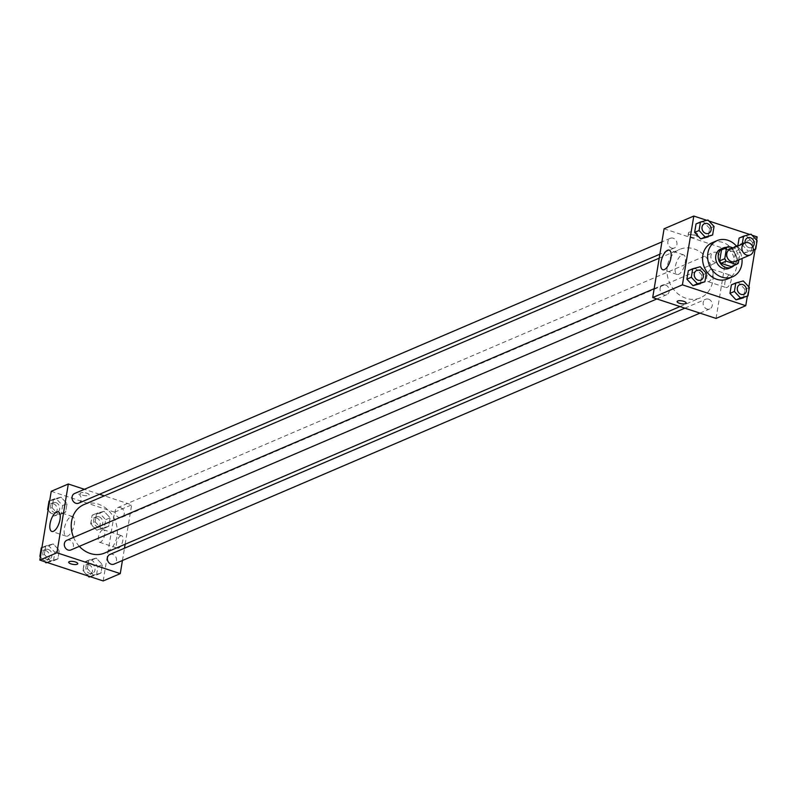 <?xml version="1.0" encoding="UTF-8"?>
<svg xmlns="http://www.w3.org/2000/svg" width="797" height="797" viewBox="0 0 797 797"><rect width="100%" height="100%" fill="white"/><g stroke="black" fill="none" stroke-linecap="round" stroke-linejoin="round"><path stroke-width="0.6" stroke-dasharray="3.98 2.99" d="M729.853 249.421A6.555 5.589 -113.2 0 1 733.449 249.312A6.555 5.589 -113.2 0 1 738.122 255.269A6.555 5.589 -113.2 0 1 735.023 261.476M738.869 259.832L740.134 252.181A9.823 8.359 -113.2 0 0 738.719 249.75L733.28 247.957M738.311 263.189L733.25 265.351L735.073 254.353L740.134 252.181M723.527 248.584L733.658 251.912L738.719 249.75M733.658 251.912A9.823 8.359 -113.2 0 1 735.073 254.353M733.25 265.351A9.823 8.359 -113.2 0 1 731.267 266.636M734.137 265.411A10.491 8.936 66.8 0 0 736.428 260.599A10.491 8.936 66.8 0 0 726.396 247.349M720.717 249.053A10.491 8.936 -113.2 0 1 726.475 248.873A10.491 8.936 -113.2 0 1 733.898 261.675A10.491 8.936 -113.2 0 1 728.976 268.35M736.787 246.452A19.676 16.757 -113.2 0 1 741.947 258.507M712.04 242.786A19.676 16.757 -113.2 0 1 722.839 242.447A19.676 16.757 -113.2 0 1 736.846 260.34A19.676 16.757 -113.2 0 1 727.531 278.96M749.369 287.428L744.946 289.321L743.531 297.829L744.946 289.321L738.859 282.835L731.367 284.858L743.282 280.933M706.301 273.251L701.868 275.144L700.463 283.652L701.868 275.144L695.791 268.659L688.299 270.681L700.214 266.756M747.337 296.205L748.871 286.9M755.078 249.431L756.612 240.126M752.009 235.205L749.828 234.487M708.941 221.028L706.75 220.311M742.226 244.121L737.703 246.592L743.78 253.077L751.272 251.055L752.687 242.547L746.6 236.061L739.108 238.084L751.033 234.169M714.042 226.478L709.609 228.37L708.204 236.878L709.609 228.37L703.532 221.885L696.04 223.907L707.955 219.992M716.035 318.421L727.422 249.63L757.15 236.898M729.076 275.174A6.555 2.75 -71.8 0 0 725.121 281.57A6.555 2.75 -71.8 0 0 726.007 287.548A6.555 2.75 -71.8 0 0 730.67 282.178A6.555 2.75 -71.8 0 0 730.102 275.085A6.555 2.75 -71.8 0 0 729.076 275.174M694.147 248.943A26.341 22.426 -113.2 0 1 712.897 272.893A26.341 22.426 -113.2 0 1 700.433 297.809A26.341 22.426 -113.2 0 1 669.45 282.437A26.341 22.426 -113.2 0 1 679.692 249.391A26.341 22.426 -113.2 0 1 694.147 248.943M727.422 249.63L664.08 228.789M665.465 284.987A5.25 4.463 -113.2 0 1 669.201 289.759A5.25 4.463 -113.2 0 1 666.72 294.721A5.25 4.463 -113.2 0 1 660.544 291.662A5.25 4.463 -113.2 0 1 662.586 285.077A5.25 4.463 -113.2 0 1 665.465 284.987M708.543 299.164A5.25 4.463 -113.2 0 1 712.279 303.936A5.25 4.463 -113.2 0 1 709.788 308.897A5.25 4.463 -113.2 0 1 703.621 305.839A5.25 4.463 -113.2 0 1 705.664 299.254A5.25 4.463 -113.2 0 1 708.543 299.164M716.284 252.39A5.25 4.463 -113.2 0 1 720.02 257.162A5.25 4.463 -113.2 0 1 717.539 262.123A5.25 4.463 -113.2 0 1 711.362 259.065A5.25 4.463 -113.2 0 1 713.405 252.48A5.25 4.463 -113.2 0 1 716.284 252.39M671.582 248.036A5.25 4.463 66.8 0 0 674.461 247.947A5.25 4.463 66.8 0 0 676.504 241.371A5.25 4.463 66.8 0 0 670.327 238.303A5.25 4.463 66.8 0 0 667.846 243.274A5.25 4.463 66.8 0 0 671.582 248.036M690.82 234.467A4.593 1.445 -170.6 0 0 697.564 234.268A4.593 1.445 -170.6 0 0 693.27 232.096A4.593 1.445 -170.6 0 0 688.498 232.774A4.593 1.445 -170.6 0 0 690.82 234.467M690.411 236.948A4.593 1.445 -170.6 0 0 697.146 236.749A4.593 1.445 -170.6 0 0 692.862 234.577A4.593 1.445 -170.6 0 0 688.09 235.245A4.593 1.445 -170.6 0 0 690.411 236.948M677.111 301.555L677.111 301.555A4.593 1.445 9.4 0 1 683.856 301.356A4.593 1.445 9.4 0 1 686.177 303.049L686.177 303.059M681.873 254.97A10.321 4.324 108.2 0 1 683.507 254.831A10.321 4.324 108.2 0 1 684.384 265.989A10.321 4.324 108.2 0 1 677.052 274.437A10.321 4.324 108.2 0 1 675.667 265.032A10.321 4.324 108.2 0 1 681.873 254.97M710.974 269.217A6.555 2.75 -71.8 0 0 707.029 275.613A6.555 2.75 -71.8 0 0 707.905 281.59A6.555 2.75 -71.8 0 0 712.568 276.22A6.555 2.75 -71.8 0 0 712.01 269.127A6.555 2.75 -71.8 0 0 710.974 269.217M83.914 504.601A26.341 22.426 -113.2 0 1 98.37 504.152A26.341 22.426 -113.2 0 1 117.129 528.102A26.341 22.426 -113.2 0 1 104.666 553.028M79.321 546.353A26.341 22.426 -113.2 0 1 73.573 537.397M78.694 503.166A5.25 4.463 66.8 0 0 80.736 496.581A5.25 4.463 66.8 0 0 74.559 493.522M109.886 554.473A5.25 4.463 -113.2 0 1 112.766 554.373A5.25 4.463 -113.2 0 1 116.501 559.145A5.25 4.463 -113.2 0 1 114.021 564.117M120.506 507.609A5.25 4.463 -113.2 0 1 124.242 512.381A5.25 4.463 -113.2 0 1 121.762 517.343A5.25 4.463 -113.2 0 1 115.595 514.274A5.25 4.463 -113.2 0 1 117.627 507.699A5.25 4.463 -113.2 0 1 120.506 507.609M66.818 540.286A5.25 4.463 -113.2 0 1 69.698 540.197A5.25 4.463 -113.2 0 1 73.434 544.969A5.25 4.463 -113.2 0 1 70.953 549.94M122.439 560.51L124.471 548.216M125.129 544.261L131.654 504.85L104.337 495.854M99.476 494.26L84.412 489.298M103.192 580.943L114.579 512.162L131.654 504.85M120.656 535.813A6.555 2.75 -71.8 0 0 116.701 542.199A6.555 2.75 -71.8 0 0 117.587 548.177A6.555 2.75 -71.8 0 0 122.25 542.807A6.555 2.75 -71.8 0 0 121.682 535.723A6.555 2.75 -71.8 0 0 120.656 535.813M44.313 554.453L50.4 560.939L57.892 558.916L59.297 550.408L53.22 543.923L45.728 545.945L44.313 554.453L50.4 560.939L57.892 558.916L59.297 550.408L53.22 543.923L45.728 545.945L44.313 554.453L40.517 556.077M95.132 521.856L101.209 528.341L108.701 526.319L110.116 517.811L104.028 511.325L96.537 513.348L95.132 521.856L101.209 528.341L108.701 526.319L110.116 517.811L104.028 511.325L96.537 513.348L95.132 521.856L90.699 523.749L96.786 530.244L104.277 528.222L105.682 519.714L99.605 513.218L92.113 515.241L90.699 523.749M114.579 512.162L51.237 491.311M87.391 568.63L93.468 575.115L100.96 573.093L102.365 564.585L96.288 558.099L88.796 560.122L87.391 568.63L93.468 575.115L100.96 573.093L102.365 564.585L96.288 558.099L88.796 560.122L87.391 568.63L82.958 570.522L88.059 575.972M52.054 507.679L58.141 514.165L65.633 512.142L67.038 503.634L60.961 497.149L53.469 499.171L52.054 507.679L58.141 514.165L65.633 512.142L67.038 503.634L60.961 497.149L53.469 499.171L52.054 507.679L48.258 509.303M82.4 495.106A4.593 1.445 -170.6 0 0 89.134 494.907A4.593 1.445 -170.6 0 0 84.851 492.725A4.593 1.445 -170.6 0 0 80.079 493.403A4.593 1.445 -170.6 0 0 82.4 495.106A4.593 1.445 -170.6 0 0 89.134 494.907A4.593 1.445 -170.6 0 0 84.841 492.735A4.593 1.445 -170.6 0 0 80.079 493.413A4.593 1.445 -170.6 0 0 82.4 495.106M68.691 562.184L68.691 562.184A4.593 1.445 9.4 0 1 75.436 561.985A4.593 1.445 9.4 0 1 77.757 563.688L77.757 563.688M70.923 516.685A10.321 4.324 108.2 0 1 72.557 516.546A10.321 4.324 108.2 0 1 73.434 527.704A10.321 4.324 108.2 0 1 66.101 536.152A10.321 4.324 108.2 0 1 64.716 526.747A10.321 4.324 108.2 0 1 70.923 516.685M102.554 529.856A6.555 2.75 -71.8 0 0 98.609 536.242A6.555 2.75 -71.8 0 0 99.486 542.219A6.555 2.75 -71.8 0 0 104.148 536.849A6.555 2.75 -71.8 0 0 103.59 529.766A6.555 2.75 -71.8 0 0 102.554 529.856M48.129 510.1L53.718 516.067L61.2 514.045L62.614 505.527L56.527 499.042L49.035 501.064M55.939 502.638A5.25 4.463 -113.2 0 1 59.675 507.41A5.25 4.463 -113.2 0 1 57.185 512.371A5.25 4.463 -113.2 0 1 51.018 509.313A5.25 4.463 -113.2 0 1 53.06 502.728A5.25 4.463 -113.2 0 1 55.939 502.638M53.718 516.067L58.141 514.165M61.2 514.045L65.633 512.142M62.614 505.527L67.038 503.634M56.527 499.042L60.961 497.149M49.663 500.795L53.469 499.171M53.409 503.724A5.25 4.463 -113.2 0 1 57.145 508.496A5.25 4.463 -113.2 0 1 54.654 513.457A5.25 4.463 -113.2 0 1 48.487 510.399A5.25 4.463 -113.2 0 1 50.53 503.814A5.25 4.463 -113.2 0 1 53.409 503.724M47.172 562.513L53.459 560.819L54.873 552.301L48.786 545.815L41.295 547.838M40.388 556.874L44.991 561.795M48.189 549.412A5.25 4.463 -113.2 0 1 51.925 554.184A5.25 4.463 -113.2 0 1 49.444 559.145A5.25 4.463 -113.2 0 1 43.277 556.087A5.25 4.463 -113.2 0 1 45.309 549.502A5.25 4.463 -113.2 0 1 48.189 549.412M46.923 562.423L50.4 560.939M53.459 560.819L57.892 558.916M54.873 552.301L59.297 550.408M48.786 545.815L53.22 543.923M41.922 547.569L45.728 545.945M45.658 550.498A5.25 4.463 -113.2 0 1 49.394 555.27A5.25 4.463 -113.2 0 1 46.913 560.231A5.25 4.463 -113.2 0 1 40.747 557.173A5.25 4.463 -113.2 0 1 42.779 550.588A5.25 4.463 -113.2 0 1 45.658 550.498M99.007 516.815A5.25 4.463 -113.2 0 1 102.743 521.587A5.25 4.463 -113.2 0 1 100.263 526.558A5.25 4.463 -113.2 0 1 94.086 523.49A5.25 4.463 -113.2 0 1 96.128 516.904A5.25 4.463 -113.2 0 1 99.007 516.815M96.786 530.244L101.209 528.341M104.277 528.222L108.701 526.319M105.682 519.714L110.116 517.811M99.605 513.218L104.028 511.325M92.113 515.241L96.537 513.348M96.477 517.901A5.25 4.463 -113.2 0 1 100.213 522.673A5.25 4.463 -113.2 0 1 97.732 527.634A5.25 4.463 -113.2 0 1 91.555 524.575A5.25 4.463 -113.2 0 1 93.598 517.99A5.25 4.463 -113.2 0 1 96.477 517.901M90.25 576.689L96.537 574.996L97.941 566.478L91.854 559.992L84.372 562.015L82.958 570.522M91.266 563.589A5.25 4.463 -113.2 0 1 95.002 568.361A5.25 4.463 -113.2 0 1 92.512 573.322A5.25 4.463 -113.2 0 1 86.345 570.263A5.25 4.463 -113.2 0 1 88.387 563.678A5.25 4.463 -113.2 0 1 91.266 563.589M89.991 576.6L93.468 575.115M96.537 574.996L100.96 573.093M97.941 566.478L102.365 564.585M91.854 559.992L96.288 558.099M84.372 562.015L88.796 560.122M88.736 564.674A5.25 4.463 -113.2 0 1 92.472 569.447A5.25 4.463 -113.2 0 1 89.991 574.408A5.25 4.463 -113.2 0 1 83.815 571.349A5.25 4.463 -113.2 0 1 85.857 564.764A5.25 4.463 -113.2 0 1 88.736 564.674M704.498 223.668A5.25 4.463 -113.2 0 1 707.367 223.588A5.25 4.463 -113.2 0 1 711.093 228.35A5.25 4.463 -113.2 0 1 708.623 233.312M709.609 228.37L703.532 221.885M696.747 270.442A5.25 4.463 -113.2 0 1 699.617 270.352A5.25 4.463 -113.2 0 1 703.352 275.124A5.25 4.463 -113.2 0 1 700.882 280.086M701.868 275.144L695.791 268.659M742.127 244.699L748.214 251.185L753.364 249.8M747.566 237.845A5.25 4.463 -113.2 0 1 750.435 237.765A5.25 4.463 -113.2 0 1 754.171 242.537A5.25 4.463 -113.2 0 1 751.691 247.498A5.25 4.463 -113.2 0 1 745.085 242.896A5.25 4.463 -113.2 0 0 751.71 247.488A5.25 4.463 -113.2 0 0 752.776 246.801M737.703 246.592L743.78 253.077L748.214 251.185M743.78 253.077L753.344 250.178M751.272 251.055L752.687 242.547L757.11 240.654M752.687 242.547L746.6 236.061M739.825 284.619A5.25 4.463 -113.2 0 1 742.694 284.539A5.25 4.463 -113.2 0 1 746.43 289.301A5.25 4.463 -113.2 0 1 743.95 294.262M744.946 289.321L738.859 282.835M697.146 236.749L697.564 234.268M688.09 235.245L688.498 232.774M683.507 254.831L669.211 250.128M677.052 274.437L662.755 269.725M707.905 281.59L726.007 287.548M712.01 269.127L730.102 275.085M680.01 306.556L700.433 297.809M659.219 258.158L679.692 249.391M670.327 238.303L661.909 241.909M674.461 247.947L659.876 254.203M699.945 313.121L709.788 308.897M684.872 308.16L705.664 299.254M121.762 517.343L717.539 262.123M117.627 507.699L713.405 252.48M656.867 298.945L666.72 294.721M654.168 288.683L662.586 285.077M72.557 516.546L58.261 511.843M66.101 536.152L51.805 531.44M99.486 542.219L117.587 548.177M103.59 529.766L121.682 535.723M54.654 513.457L57.185 512.371M50.53 503.814L53.06 502.728M46.913 560.231L49.444 559.145M42.779 550.588L45.309 549.502M97.732 527.634L100.263 526.558M93.598 517.99L96.128 516.904M89.991 574.408L92.512 573.322M85.857 564.764L88.387 563.678"/><path stroke-width="1.2" d="M748.632 242.806A6.555 5.589 -113.2 0 1 753.304 248.774A6.555 5.589 -113.2 0 1 750.196 254.98A6.555 5.589 -113.2 0 1 742.485 251.145A6.555 5.589 -113.2 0 1 745.036 242.916A6.555 5.589 -113.2 0 1 748.632 242.806M750.196 254.98L735.023 261.476A6.555 5.589 -113.2 0 1 727.302 257.65A6.555 5.589 -113.2 0 1 729.853 249.421L745.036 242.916M736.279 264.484L731.228 266.656A9.823 8.359 -113.2 0 1 731.228 266.656A9.823 8.359 -113.2 0 1 731.247 266.646L721.086 263.319A9.823 8.359 -113.2 0 1 719.681 260.888L721.504 249.879L726.565 247.718L724.742 258.716A9.823 8.359 -113.2 0 0 726.147 261.147L736.279 264.484A9.823 8.359 -113.2 0 0 736.298 264.474A9.823 8.359 -113.2 0 0 738.311 263.189L738.869 259.832M733.28 247.957L728.588 246.412A9.823 8.359 -113.2 0 0 728.568 246.422A9.823 8.359 -113.2 0 0 726.565 247.718M723.527 248.584L728.548 246.432L723.507 248.584A9.823 8.359 -113.2 0 1 723.527 248.584A9.823 8.359 -113.2 0 0 721.504 249.879M726.396 247.349A10.491 8.936 66.8 0 0 723.248 247.967A10.491 8.936 66.8 0 0 719.163 261.137A10.491 8.936 66.8 0 0 731.507 267.264A10.491 8.936 66.8 0 0 734.137 265.411M731.507 267.264L728.976 268.35A10.491 8.936 -113.2 0 1 716.633 262.223A10.491 8.936 -113.2 0 1 720.717 249.053L723.248 247.967M719.681 260.888L724.742 258.716M721.086 263.319L726.147 261.147M741.947 258.507A19.676 16.757 -113.2 0 1 732.592 276.788A19.676 16.757 -113.2 0 1 709.45 265.301A19.676 16.757 -113.2 0 1 717.101 240.614A19.676 16.757 -113.2 0 1 727.9 240.276A19.676 16.757 -113.2 0 1 736.787 246.452M732.592 276.788L727.531 278.96A19.676 16.757 -113.2 0 1 704.389 267.463A19.676 16.757 -113.2 0 1 712.04 242.786L717.101 240.614M735.8 282.955L731.367 284.858L729.962 293.366L736.039 299.851L747.965 295.936L749.369 287.428L743.282 280.933L735.8 282.955L734.386 291.473L740.473 297.958L747.965 295.936M692.723 268.778L688.299 270.681L686.884 279.189L692.972 285.675L704.887 281.759L706.301 273.251L700.214 266.756L692.723 268.778L691.318 277.286L697.395 283.782L704.887 281.759M706.75 220.311L693.808 216.057L682.421 284.838L745.763 305.689L747.337 296.205M748.871 286.9L755.078 249.431M756.612 240.126L757.15 236.898L752.009 235.205M749.828 234.487L708.941 221.028M739.108 238.084L737.803 246.014L739.108 238.084L743.541 236.181L742.226 244.121M700.463 222.004L696.04 223.907L694.635 232.415L700.712 238.901L712.628 234.985L714.042 226.478L707.955 219.992L700.463 222.004L699.059 230.522L705.146 237.008L712.628 234.985M693.808 216.057L664.08 228.789L652.693 297.57L716.035 318.421L745.763 305.689M652.693 297.57L682.421 284.838M667.577 250.268A10.321 4.324 108.2 0 1 669.211 250.128A10.321 4.324 108.2 0 1 670.088 261.277A10.321 4.324 108.2 0 1 662.755 269.725A10.321 4.324 108.2 0 1 661.371 260.32A10.321 4.324 108.2 0 1 667.577 250.268M683.856 301.356A4.593 1.445 9.4 0 1 686.177 303.059A4.593 1.445 9.4 0 1 681.405 303.737A4.593 1.445 9.4 0 1 677.111 301.555A4.593 1.445 9.4 0 1 683.856 301.356M686.177 303.049A4.593 1.445 9.4 0 1 681.405 303.727A4.593 1.445 9.4 0 1 677.111 301.555M680.01 306.556L104.666 553.028A26.341 22.426 -113.2 0 1 79.321 546.353M73.573 537.397A26.341 22.426 -113.2 0 1 83.914 504.601L659.219 258.158M661.909 241.909L74.559 493.522A5.25 4.463 66.8 0 0 72.079 498.484A5.25 4.463 66.8 0 0 75.815 503.256A5.25 4.463 66.8 0 0 78.694 503.166L659.876 254.203M699.945 313.121L114.021 564.117A5.25 4.463 -113.2 0 1 107.844 561.048A5.25 4.463 -113.2 0 1 109.886 554.473L684.872 308.16M656.867 298.945L70.953 549.94A5.25 4.463 -113.2 0 1 64.776 546.872A5.25 4.463 -113.2 0 1 66.818 540.286L654.168 288.683M84.412 489.298L68.313 483.998L56.926 552.779L120.267 573.631L122.439 560.51M124.471 548.216L125.129 544.261M104.337 495.854L99.476 494.26M68.313 483.998L51.237 491.311L39.85 560.102L103.192 580.943L120.267 573.631M39.85 560.102L56.926 552.779M56.627 511.983A10.321 4.324 108.2 0 1 58.261 511.843A10.321 4.324 108.2 0 1 59.137 522.991A10.321 4.324 108.2 0 1 51.805 531.44A10.321 4.324 108.2 0 1 50.42 522.035A10.321 4.324 108.2 0 1 56.627 511.983M75.436 561.995A4.593 1.445 9.4 0 1 77.757 563.688A4.593 1.445 9.4 0 1 72.985 564.366A4.593 1.445 9.4 0 1 68.691 562.184A4.593 1.445 9.4 0 1 75.436 561.995M77.757 563.688A4.593 1.445 9.4 0 1 72.985 564.366A4.593 1.445 9.4 0 1 68.691 562.184M49.663 500.795L49.035 501.064L47.631 509.572L48.129 510.1M47.631 509.572L48.258 509.303M44.991 561.795L45.967 562.831L47.172 562.513M41.922 547.569L41.295 547.838L39.89 556.346L40.388 556.874M45.967 562.831L46.923 562.423M39.89 556.346L40.517 556.077M88.059 575.972L89.045 577.008L90.25 576.689M89.045 577.008L89.991 576.6M708.613 233.322L708.633 233.312A5.25 4.463 -113.2 0 1 708.613 233.322A5.25 4.463 -113.2 0 1 702.446 230.253A5.25 4.463 -113.2 0 1 704.488 223.678A5.25 4.463 -113.2 0 1 704.498 223.668A5.25 4.463 -113.2 0 1 707.387 223.578A5.25 4.463 -113.2 0 1 711.123 228.35A5.25 4.463 -113.2 0 1 708.633 233.312A5.25 4.463 -113.2 0 1 702.466 230.243A5.25 4.463 -113.2 0 1 704.508 223.668L704.508 223.668M696.04 223.907L694.635 232.415L700.712 238.901L705.146 237.008M700.712 238.901L708.204 236.878M694.635 232.415L699.059 230.522M700.892 280.086L700.872 280.096A5.25 4.463 -113.2 0 1 700.872 280.096A5.25 4.463 -113.2 0 1 694.705 277.027A5.25 4.463 -113.2 0 1 696.737 270.442A5.25 4.463 -113.2 0 1 696.747 270.442L696.757 270.442A5.25 4.463 -113.2 0 1 699.636 270.352A5.25 4.463 -113.2 0 1 703.372 275.114A5.25 4.463 -113.2 0 1 700.892 280.086A5.25 4.463 -113.2 0 1 694.725 277.017A5.25 4.463 -113.2 0 1 696.757 270.442M688.299 270.681L686.884 279.189L692.972 285.675L697.395 283.782M692.972 285.675L700.463 283.652M686.884 279.189L691.318 277.286M753.364 249.8L755.705 249.162L757.11 240.654L751.033 234.169L743.541 236.181M747.556 237.855L747.576 237.845A5.25 4.463 -113.2 0 0 745.105 242.886A5.25 4.463 -113.2 0 1 747.556 237.855A5.25 4.463 -113.2 0 1 747.566 237.845A5.25 4.463 -113.2 0 1 750.455 237.755A5.25 4.463 -113.2 0 1 754.052 241.8A5.25 4.463 -113.2 0 1 752.776 246.801M753.344 250.178L755.705 249.162M743.94 294.272L743.96 294.262A5.25 4.463 -113.2 0 1 743.94 294.272A5.25 4.463 -113.2 0 1 737.773 291.204A5.25 4.463 -113.2 0 1 739.815 284.629A5.25 4.463 -113.2 0 1 739.825 284.619A5.25 4.463 -113.2 0 1 742.714 284.529A5.25 4.463 -113.2 0 1 746.45 289.301A5.25 4.463 -113.2 0 1 743.96 294.262A5.25 4.463 -113.2 0 1 737.793 291.194A5.25 4.463 -113.2 0 1 739.835 284.619L739.835 284.619M731.367 284.858L729.962 293.366L736.039 299.851L740.473 297.958M736.039 299.851L743.531 297.829M729.962 293.366L734.386 291.473M731.247 266.646L736.298 264.474"/></g></svg>
